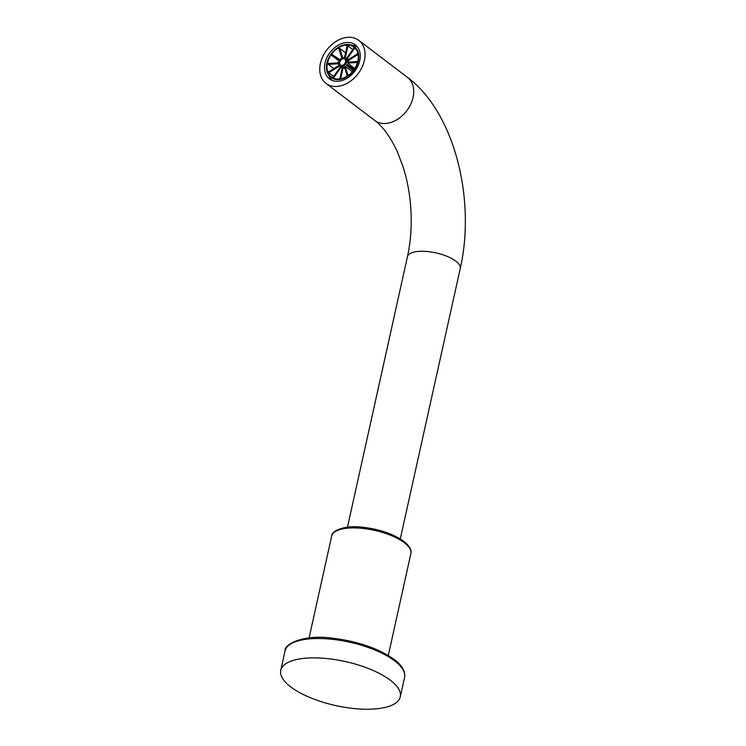 <?xml version="1.0" encoding="UTF-8"?>
<svg xmlns="http://www.w3.org/2000/svg" width="746" height="746" viewBox="0 0 746 746"><rect width="100%" height="100%" fill="white"/><g stroke="black" fill="none" stroke-linecap="round" stroke-linejoin="round"><path stroke-width="1.12" d="M290.772 686.926A61.209 22.539 -167.5 0 0 355.674 708.7A61.209 22.539 -167.5 0 0 400.285 696.801A61.209 22.539 -167.5 0 0 390.261 680.184A61.209 22.539 12.5 0 0 325.368 658.41A61.209 22.539 12.5 0 0 280.757 670.309A61.209 22.539 12.5 0 0 290.772 686.926M358.779 40.359A27.052 19.657 -52.7 0 1 364.384 60.398A27.052 19.657 127.3 0 1 348.223 82.685A27.052 19.657 127.3 0 1 326.03 83.421A27.052 19.657 127.3 0 1 320.416 63.382A27.052 19.657 -52.7 0 1 336.577 41.086A27.052 19.657 -52.7 0 1 358.779 40.359L407.475 77.388A27.052 19.657 127.3 0 1 410.682 104.337A27.052 19.657 127.3 0 1 385.654 123.482A27.052 19.657 127.3 0 1 374.716 120.451C382.614 126.233 390.074 136.481 397.105 151.224L403.036 166.656C407.157 179.6 409.74 193.345 410.776 207.901C411.923 225.152 410.804 241.434 407.428 256.755L347.477 527.198M359.759 60.715A21.364 15.526 -52.7 0 0 355.329 44.891A21.364 15.526 -52.7 0 0 337.807 45.469A21.364 15.526 -52.7 0 0 325.042 63.065A21.364 15.526 127.3 0 0 329.471 78.889A21.364 15.526 127.3 0 0 347.002 78.311A21.364 15.526 127.3 0 0 359.759 60.715M357.465 47.007A21.019 15.274 -52.7 0 0 353.8 45.562L350.098 44.769A19.321 14.043 -52.7 0 0 326.935 63.14A19.321 14.043 127.3 0 0 327.96 73.882L329.713 77.23A21.019 15.274 127.3 0 0 332.082 80.382M350.098 44.769A19.321 14.043 -52.7 0 1 358.341 61.004A19.321 14.043 127.3 0 1 344.176 78.265A19.321 14.043 127.3 0 1 327.96 73.882M345.976 45.096L345.939 45.264A18.547 13.475 127.3 0 1 346.797 45.208L346.834 45.04A18.734 13.614 127.3 0 1 353.194 46.616L353.091 46.765A18.547 13.475 127.3 0 1 353.716 47.194L353.828 47.045A18.734 13.614 127.3 0 1 353.977 47.157A18.734 13.614 127.3 0 1 357.576 52.276L357.427 52.369A18.547 13.475 127.3 0 1 357.679 53.171L357.828 53.078A18.734 13.614 127.3 0 1 357.959 60.557L357.81 60.575A18.547 13.475 127.3 0 1 357.604 61.526L357.754 61.517A18.734 13.614 127.3 0 1 354.238 69.247L354.126 69.173A18.547 13.475 127.3 0 1 353.52 70.031L353.632 70.105A18.734 13.614 127.3 0 1 347.403 76.008L347.366 75.868A18.547 13.475 127.3 0 1 346.517 76.4L346.564 76.54A18.734 13.614 127.3 0 1 339.299 79.039L339.337 78.871A18.547 13.475 127.3 0 1 338.479 78.927L338.442 79.095A18.734 13.614 127.3 0 1 332.082 77.519L332.194 77.37A18.547 13.475 127.3 0 1 331.56 76.941L331.448 77.099A18.734 13.614 127.3 0 1 331.299 76.978A18.734 13.614 127.3 0 1 327.699 71.858L327.848 71.765A18.547 13.475 127.3 0 1 327.597 70.973L327.447 71.066A18.734 13.614 127.3 0 1 327.317 63.578L327.466 63.569A18.547 13.475 127.3 0 1 327.671 62.617L327.522 62.627A18.734 13.614 127.3 0 1 331.038 54.896L331.149 54.971A18.547 13.475 127.3 0 1 331.756 54.113L331.644 54.038A18.734 13.614 127.3 0 1 337.873 48.126L337.91 48.266A18.547 13.475 127.3 0 1 338.759 47.744L338.712 47.604A18.734 13.614 127.3 0 1 345.976 45.096M345.286 57.908L347.916 46.056A18.547 13.475 -52.7 0 0 347.058 46.112L345.939 45.264M347.058 46.112L344.503 57.628M345.575 52.817L338.712 47.604M342.684 57.759L339.878 48.593L338.759 47.744M349.426 62.067L347.832 60.846L358.117 54.439M357.949 53.591L347.589 60.053A4.942 3.59 127.3 0 1 347.832 60.846M347.888 59.867L346.927 59.13L354.835 48.042L353.716 47.194M345.631 58.132A4.942 3.59 -52.7 0 0 341.575 58.263A4.942 3.59 -52.7 0 0 338.619 62.347A4.942 3.59 -52.7 0 0 339.644 66.012A4.942 3.59 -52.7 0 0 343.701 65.872A4.942 3.59 -52.7 0 0 346.657 61.797A4.942 3.59 -52.7 0 0 345.631 58.132L346.75 58.981A4.942 3.59 127.3 0 1 346.927 59.13M357.604 61.508L347.86 62.17A4.942 3.59 127.3 0 1 347.776 62.645A4.942 3.59 127.3 0 1 347.645 63.121L354.723 68.511M354.835 48.042A18.547 13.475 -52.7 0 0 354.201 47.613L346.321 58.654M354.201 47.613L353.091 46.765M352.802 49.581L346.834 45.04M347.916 46.056L346.797 45.208M357.493 62.459L347.645 63.121M354.08 69.238L347.03 64.492A4.942 3.59 127.3 0 1 346.414 65.34L353.576 70.171M353.278 70.562L346.414 65.34M348.112 75.532L345.314 66.385A4.942 3.59 127.3 0 1 344.475 66.916L347.235 75.952M352.326 71.719L345.314 66.385M340.642 78.843L343.188 67.354A4.942 3.59 127.3 0 1 342.339 67.41L339.775 78.983M345.034 68.763L343.188 67.354M333.136 78.088L332.194 77.37M333.331 78.181L341.211 67.131A4.942 3.59 127.3 0 1 340.763 66.86A4.942 3.59 127.3 0 1 340.577 66.711L332.697 77.752M342.228 67.905L341.211 67.131M333.667 76.4L327.699 71.858M339.048 65.378L328.716 71.821A18.547 13.475 -52.7 0 0 328.958 72.614L327.848 71.765M328.958 72.614L339.607 65.974M328.716 71.821L327.597 70.973M333.9 68.585L327.317 63.578M327.671 62.617L328.79 63.466A18.547 13.475 -52.7 0 0 328.576 64.417L327.466 63.569M328.576 64.417L338.507 63.746M328.79 63.466L338.535 62.804M339.085 61.013L331.038 54.896M339.924 59.708L332.875 54.962A18.547 13.475 -52.7 0 0 332.268 55.819L331.149 54.971M332.268 55.819L339.327 60.566M332.875 54.962L331.756 54.113M339.878 48.593A18.547 13.475 -52.7 0 0 339.029 49.115L337.91 48.266M339.029 49.115L341.789 58.141M345.603 61.871A3.646 2.648 -52.7 0 0 344.848 59.167A3.646 2.648 -52.7 0 0 341.855 59.26A3.646 2.648 -52.7 0 0 339.672 62.272A3.646 2.648 -52.7 0 0 340.428 64.977A3.646 2.648 -52.7 0 0 343.421 64.874A3.646 2.648 -52.7 0 0 345.603 61.871M280.757 670.309L285.047 650.941A61.209 22.539 12.5 0 1 329.657 639.052A61.209 22.539 12.5 0 1 394.559 660.816A61.209 22.539 12.5 0 1 404.574 677.443L400.285 696.801M309.086 637.923L331.653 536.141A40.564 14.929 12.5 0 1 361.213 528.261A40.564 14.929 12.5 0 1 404.211 542.687A40.564 14.929 12.5 0 1 410.85 553.7L388.293 655.482M400.294 538.91L460.254 268.467A27.052 9.959 -167.5 0 0 447.236 256.391A27.052 9.959 -167.5 0 0 419.047 251.355A27.052 9.959 -167.5 0 0 407.428 256.755M285.047 650.941C284.002 644.031 303.958 634.212 331.923 638.119C357.632 641.215 378.381 648.321 394.168 659.445C402.075 665.348 405.535 671.344 404.574 677.443M331.653 536.141C331.457 530.583 345.277 524.764 363.507 527.338C380.152 529.427 393.599 534.089 403.828 541.316C411.578 547.517 411.438 552.031 410.85 553.7M326.03 83.421L374.716 120.451M340.763 66.86L339.644 66.012M460.254 268.467C475.995 199.499 454.528 112.301 407.475 77.388"/></g></svg>
